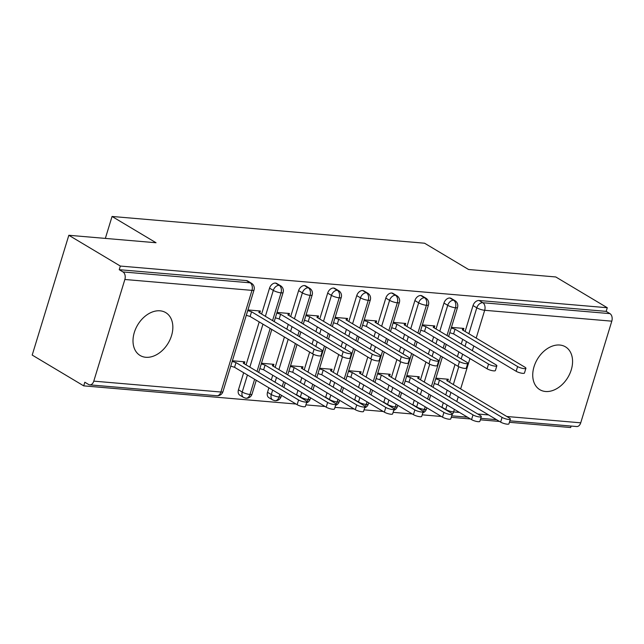 <?xml version="1.0" encoding="UTF-8"?>
<svg xmlns="http://www.w3.org/2000/svg" width="644" height="644" viewBox="0 0 644 644"><rect width="100%" height="100%" fill="white"/><g stroke="black" fill="none" stroke-linecap="round" stroke-linejoin="round"><path stroke-width="0.97" d="M160.026 310.811A24.963 17.766 -59.1 0 1 165.733 312.614A24.963 17.766 -59.1 0 1 170.097 339.477A24.963 17.766 -59.1 0 1 145.818 357.283A24.963 17.766 -59.1 0 1 140.118 355.48A24.963 17.766 -59.1 0 1 135.755 328.617A24.963 17.766 -59.1 0 1 160.026 310.811M559.757 345.031A24.963 17.766 -59.1 0 1 565.456 346.834A24.963 17.766 -59.1 0 1 569.819 373.689A24.963 17.766 -59.1 0 1 545.549 391.496A24.963 17.766 -59.1 0 1 539.849 389.692A24.963 17.766 -59.1 0 1 535.486 362.83A24.963 17.766 -59.1 0 1 559.757 345.031M83.712 385.861L84.823 382.23L88.59 384.476A5.852 3.88 -85.1 0 0 89.749 384.862A5.852 3.88 -85.1 0 0 93.782 381.135L124.856 279.488A5.852 3.88 -85.1 0 0 122.996 271.937L119.229 269.691L120.339 266.061L68.828 235.277L32.2 355.077L83.712 385.861L296.031 404.029M305.9 404.875L325.099 406.517M334.977 407.362L354.168 409.004M364.045 409.85L383.244 411.492M393.114 412.337L412.313 413.987M422.19 414.833L441.382 416.475M451.259 417.32L470.458 418.962M480.327 419.808L499.527 421.45M509.404 422.295L570.656 427.536L571.107 426.062M68.828 235.277L156.041 242.748L112.056 216.464L105.342 238.409M112.056 216.464L424.573 243.215L468.558 269.49L555.772 276.96L607.284 307.735L606.173 311.366L479.056 300.49L482.823 302.736L609.94 313.62L606.173 311.366M609.94 313.62A5.852 3.88 94.9 0 1 611.8 321.171L580.727 422.818A5.852 3.88 94.9 0 1 576.694 426.537L509.855 420.822M120.339 266.061L607.284 307.735M463.286 330.38L463.881 328.432L451.428 327.369M435.891 378.189L448.337 379.252L447.741 381.208M441.881 407.467A5.852 4.162 -59.1 0 1 441.953 407.209L443.322 402.75M445.729 394.885L447.169 390.167M449.568 382.303L455.01 364.504M457.417 356.639L458.858 351.922M461.265 344.057L462.706 339.34M465.113 331.475L473.034 305.562A5.852 4.162 -59.1 0 1 479.056 300.49M119.229 269.691L246.346 280.567A5.852 4.162 -59.1 0 1 247.682 280.993L251.442 283.239A5.852 4.162 120.9 0 0 250.105 282.821L246.346 280.567M238.457 389.789L242.216 392.043A5.852 4.162 -59.1 0 0 243.577 397.437L239.818 395.191A5.852 4.162 -59.1 0 1 238.457 389.789L243.665 372.747M246.072 364.882L259.21 321.92M261.609 314.055L269.538 288.142A5.852 4.162 -59.1 0 1 275.415 283.054A5.852 4.162 -59.1 0 1 276.751 283.481L280.518 285.727A5.852 4.162 120.9 0 0 279.182 285.308L275.415 283.054M259.782 312.968L260.377 311.012L247.932 309.949M244.245 363.788L244.841 361.839L232.395 360.769M267.526 392.285L271.293 394.531A5.852 4.162 -59.1 0 0 272.654 399.924L268.886 397.678A5.852 4.162 -59.1 0 1 267.526 392.285L268.894 387.817M271.301 379.952L272.742 375.235M275.141 367.37L284.431 336.997M286.838 329.124L288.279 324.407M290.686 316.542L298.607 290.629A5.852 4.162 -59.1 0 1 304.483 285.55A5.852 4.162 -59.1 0 1 305.82 285.968L309.587 288.214A5.852 4.162 120.9 0 0 308.251 287.796L304.483 285.55M288.858 315.455L289.454 313.499L277.001 312.437M273.314 366.275L273.909 364.327L261.464 363.264M296.53 395.03A5.852 4.162 -59.1 0 1 296.602 394.772L297.963 390.304M300.37 382.439L301.811 377.722M304.218 369.857L309.659 352.067M312.058 344.202L313.499 339.485M315.906 331.62L317.347 326.902M319.754 319.03L327.675 293.117A5.852 4.162 -59.1 0 1 333.56 288.037A5.852 4.162 -59.1 0 1 334.896 288.456L338.655 290.702A5.852 4.162 120.9 0 0 337.319 290.283L333.56 288.037M317.927 317.943L318.522 315.987L306.077 314.924M302.39 368.762L302.986 366.814L290.533 365.752M325.598 397.517A5.852 4.162 -59.1 0 1 325.671 397.259L327.039 392.792M329.438 384.927L330.879 380.21M333.286 372.345L338.728 354.554M341.135 346.689L342.576 341.972M344.975 334.107L346.424 329.39M348.823 321.525L356.752 295.604A5.852 4.162 -59.1 0 1 362.628 290.524A5.852 4.162 -59.1 0 1 363.965 290.943L367.732 293.197A5.852 4.162 120.9 0 0 366.396 292.77L362.628 290.524M346.995 320.43L347.591 318.482L335.146 317.412M331.459 371.25L332.054 369.302L319.609 368.239M354.667 400.005A5.852 4.162 -59.1 0 1 354.739 399.747L356.108 395.279M358.515 387.414L359.956 382.697M362.355 374.832L367.796 357.042M370.203 349.177L371.644 344.459M374.051 336.595L375.492 331.877M377.899 324.013L385.82 298.092A5.852 4.162 -59.1 0 1 391.697 293.012A5.852 4.162 -59.1 0 1 393.033 293.431L396.801 295.685A5.852 4.162 120.9 0 0 395.464 295.258L391.697 293.012M376.072 322.918L376.668 320.97L364.214 319.899M360.527 373.737L361.123 371.789L348.678 370.727M383.744 402.492A5.852 4.162 -59.1 0 1 383.816 402.234L385.176 397.767M387.583 389.902L389.024 385.184M391.431 377.32L396.873 359.529M399.272 351.664L400.713 346.947M403.12 339.082L404.561 334.365M406.968 326.5L414.889 300.579A5.852 4.162 -59.1 0 1 420.774 295.499A5.852 4.162 -59.1 0 1 422.11 295.918L425.869 298.172A5.852 4.162 120.9 0 0 424.533 297.745L420.774 295.499M405.14 325.405L405.736 323.457L393.291 322.386M389.604 376.233L390.2 374.277L377.746 373.214M412.812 404.979A5.852 4.162 -59.1 0 1 412.885 404.722L414.253 400.262M416.652 392.397L418.093 387.672M420.5 379.807L425.942 362.017M428.349 354.152L429.79 349.434M432.188 341.57L433.637 336.852M436.036 328.987L443.966 303.066A5.852 4.162 -59.1 0 1 449.842 297.987A5.852 4.162 -59.1 0 1 451.178 298.413L454.946 300.659A5.852 4.162 120.9 0 0 453.609 300.233L449.842 297.987M434.209 327.893L434.805 325.945L422.359 324.882M418.672 378.72L419.268 376.764L406.823 375.702M446.992 335.532L455.469 307.792A5.852 3.88 -85.1 0 0 453.609 300.233A5.852 4.162 120.9 0 0 447.725 305.32L443.966 303.066M423.092 411.87A5.852 3.88 -85.1 0 0 424.396 409.439L425.201 406.799M427.6 398.934L429.049 394.217M431.448 386.352L440.738 355.979M443.144 348.114L444.585 343.397M417.916 333.037L426.4 305.304A5.852 3.88 -85.1 0 0 424.533 297.745A5.852 4.162 120.9 0 0 418.656 302.833L414.889 300.579M394.023 409.383A5.852 3.88 -85.1 0 0 395.319 406.952L396.124 404.311M398.531 396.446L399.972 391.729M402.379 383.864L411.669 353.492M414.068 345.627L415.509 340.909M388.847 330.549L397.324 302.809A5.852 3.88 -85.1 0 0 395.464 295.258A5.852 4.162 120.9 0 0 389.588 300.337L385.82 298.092M364.955 406.895A5.852 3.88 -85.1 0 0 366.251 404.464L367.056 401.824M369.463 393.959L370.904 389.242M373.311 381.377L382.592 351.004M384.999 343.131L386.44 338.414M359.779 328.062L368.255 300.321A5.852 3.88 -85.1 0 0 366.396 292.77A5.852 4.162 120.9 0 0 360.511 297.85L356.752 295.604M335.878 404.408A5.852 3.88 -85.1 0 0 337.182 401.969L337.987 399.336M340.386 391.472L341.835 386.754M344.234 378.889L353.524 348.509M355.931 340.644L357.372 335.927M330.702 325.574L339.187 297.834A5.852 3.88 -85.1 0 0 337.319 290.283A5.852 4.162 120.9 0 0 331.443 295.363L327.675 293.117M306.81 401.92A5.852 3.88 -85.1 0 0 308.106 399.481L308.911 396.849M311.318 388.984L312.759 384.267M315.166 376.402L324.455 346.021M326.854 338.156L328.295 333.439M301.634 323.087L310.11 295.346A5.852 3.88 -85.1 0 0 308.251 287.796A5.852 4.162 120.9 0 0 302.374 292.875L298.607 290.629M272.654 399.924L274.891 400.705A5.852 3.88 -85.1 0 0 275.012 400.721A5.852 3.88 -85.1 0 0 279.037 396.994L279.842 394.361M282.249 386.497L283.69 381.779M286.097 373.914L295.379 343.534M297.786 335.669L299.227 330.952M272.565 320.599L281.042 292.859A5.852 3.88 -85.1 0 0 279.182 285.308A5.852 4.162 120.9 0 0 273.298 290.388L269.538 288.142M243.577 397.437L245.823 398.217A5.852 3.88 -85.1 0 0 245.936 398.225A5.852 3.88 -85.1 0 0 249.969 394.506L254.622 379.292M257.02 371.419L270.158 328.464M525.907 368.304L524.466 373.021A4.878 1.119 -163 0 1 521.205 373.118A4.878 1.119 -163 0 1 516.166 371.282L517.615 366.565A4.878 1.119 17 0 0 522.654 368.4A4.878 1.119 17 0 0 525.907 368.304A4.878 1.119 17 0 0 524.884 367.185L462.311 329.8L463.004 328.36L462.529 329.929M516.166 371.282L453.601 333.898L449.802 332.707M517.615 366.565L455.042 329.181L451.243 327.981M455.042 329.181L453.601 333.898M510.37 419.123L508.929 423.849A4.878 1.119 -163 0 1 505.669 423.937A4.878 1.119 -163 0 1 500.63 422.11L502.07 417.393A4.878 1.119 17 0 0 507.11 419.22A4.878 1.119 17 0 0 510.37 419.123A4.878 1.119 17 0 0 509.34 418.012L446.775 380.628L447.467 379.179L446.984 380.757M435.706 378.809L439.506 380.008L502.07 417.393M434.257 383.526L438.065 384.726L500.63 422.11M438.065 384.726L439.506 380.008M496.838 365.816L495.397 370.533A4.878 1.119 -163 0 1 492.137 370.63A4.878 1.119 -163 0 1 487.097 368.795L488.538 364.077A4.878 1.119 17 0 0 493.578 365.905A4.878 1.119 17 0 0 496.838 365.816A4.878 1.119 17 0 0 495.808 364.697L433.243 327.313L433.935 325.872L433.452 327.442M487.097 368.795L424.533 331.41L420.725 330.219M488.538 364.077L425.974 326.693L422.166 325.494M425.974 326.693L424.533 331.41M467.769 363.329L466.32 368.046A4.878 1.119 -163 0 1 463.068 368.143A4.878 1.119 -163 0 1 458.029 366.307L459.47 361.59A4.878 1.119 17 0 0 464.509 363.417A4.878 1.119 17 0 0 467.769 363.329A4.878 1.119 17 0 0 466.739 362.21L404.166 324.826L404.867 323.377L404.384 324.954M458.029 366.307L395.456 328.923L391.657 327.724M459.47 361.59L396.905 324.206L393.098 323.006M396.905 324.206L395.456 328.923M438.693 360.833L437.252 365.559A4.878 1.119 -163 0 1 433.992 365.647A4.878 1.119 -163 0 1 428.952 363.82L430.401 359.102A4.878 1.119 17 0 0 435.441 360.93A4.878 1.119 17 0 0 438.693 360.833A4.878 1.119 17 0 0 437.67 359.722L375.098 322.338L375.79 320.889L375.315 322.467M428.952 363.82L366.388 326.436L362.588 325.236M430.401 359.102L367.829 321.718L364.029 320.519M367.829 321.718L366.388 326.436M409.624 358.346L408.183 363.071A4.878 1.119 -163 0 1 404.923 363.16A4.878 1.119 -163 0 1 399.884 361.332L401.325 356.615A4.878 1.119 17 0 0 406.364 358.442A4.878 1.119 17 0 0 409.624 358.346A4.878 1.119 17 0 0 408.594 357.235L346.029 319.851L346.722 318.402L346.239 319.979M399.884 361.332L337.319 323.948L333.512 322.749M401.325 356.615L338.76 319.231L334.952 318.031M338.76 319.231L337.319 323.948M481.301 416.636L479.861 421.353A4.878 1.119 -163 0 1 476.6 421.45A4.878 1.119 -163 0 1 471.561 419.622L473.002 414.897A4.878 1.119 17 0 0 478.041 416.732A4.878 1.119 17 0 0 481.301 416.636A4.878 1.119 17 0 0 480.271 415.525L417.706 378.141L418.399 376.692L417.916 378.269M406.63 376.321L410.437 377.513L473.002 414.897M405.189 381.039L408.988 382.238L471.561 419.622M408.988 382.238L410.437 377.513M452.225 414.148L450.784 418.866A4.878 1.119 -163 0 1 447.524 418.962A4.878 1.119 -163 0 1 442.492 417.135L443.933 412.41A4.878 1.119 17 0 0 448.973 414.245A4.878 1.119 17 0 0 452.225 414.148A4.878 1.119 17 0 0 451.203 413.037L388.63 375.653L389.322 374.204L388.847 375.774M377.561 373.834L381.361 375.025L443.933 412.41M376.12 378.551L379.92 379.751L442.492 417.135M379.92 379.751L381.361 375.025M423.156 411.661L421.715 416.378A4.878 1.119 -163 0 1 418.455 416.475A4.878 1.119 -163 0 1 413.416 414.647L414.857 409.922A4.878 1.119 17 0 0 419.896 411.758A4.878 1.119 17 0 0 423.156 411.661A4.878 1.119 17 0 0 422.126 410.55L359.561 373.166L360.254 371.717L359.771 373.287M348.493 371.347L352.292 372.538L414.857 409.922M347.044 376.064L350.851 377.255L413.416 414.647M350.851 377.255L352.292 372.538M394.088 409.173L392.647 413.891A4.878 1.119 -163 0 1 389.387 413.987A4.878 1.119 -163 0 1 384.347 412.152L385.788 407.435A4.878 1.119 17 0 0 390.828 409.27A4.878 1.119 17 0 0 394.088 409.173A4.878 1.119 17 0 0 393.057 408.055L330.493 370.67L331.185 369.229L330.702 370.799M319.416 368.859L323.224 370.05L385.788 407.435M317.975 373.576L321.775 374.768L384.347 412.152M321.775 374.768L323.224 370.05M380.556 355.858L379.107 360.584A4.878 1.119 -163 0 1 375.855 360.672A4.878 1.119 -163 0 1 370.815 358.845L372.256 354.128A4.878 1.119 17 0 0 377.295 355.955A4.878 1.119 17 0 0 380.556 355.858A4.878 1.119 17 0 0 379.525 354.747L316.953 317.363L317.653 315.914L317.17 317.492M370.815 358.845L308.243 321.461L304.443 320.261M372.256 354.128L309.692 316.743L305.884 315.544M309.692 316.743L308.243 321.461M365.011 406.686L363.57 411.403A4.878 1.119 -163 0 1 360.31 411.5A4.878 1.119 -163 0 1 355.279 409.665L356.72 404.947A4.878 1.119 17 0 0 361.759 406.783A4.878 1.119 17 0 0 365.011 406.686A4.878 1.119 17 0 0 363.989 405.567L301.416 368.183L302.108 366.742L301.634 368.312M290.347 366.364L294.147 367.563L356.72 404.947M288.906 371.089L292.706 372.28L355.279 409.665M292.706 372.28L294.147 367.563M351.479 353.371L350.038 358.088A4.878 1.119 -163 0 1 346.778 358.185A4.878 1.119 -163 0 1 341.739 356.357L343.188 351.632A4.878 1.119 17 0 0 348.227 353.467A4.878 1.119 17 0 0 351.479 353.371A4.878 1.119 17 0 0 350.457 352.26L287.884 314.876L288.576 313.427L288.101 314.997M341.739 356.357L279.174 318.973L275.374 317.774M343.188 351.632L280.615 314.248L276.815 313.056M280.615 314.248L279.174 318.973M335.943 404.199L334.502 408.916A4.878 1.119 -163 0 1 331.241 409.012A4.878 1.119 -163 0 1 326.202 407.177L327.643 402.46A4.878 1.119 17 0 0 332.682 404.287A4.878 1.119 17 0 0 335.943 404.199A4.878 1.119 17 0 0 334.912 403.08L272.348 365.695L273.04 364.254L272.557 365.824M261.271 363.876L265.078 365.076L327.643 402.46M259.83 368.601L263.637 369.793L326.202 407.177M263.637 369.793L265.078 365.076M322.411 350.883L320.97 355.601A4.878 1.119 -163 0 1 317.709 355.697A4.878 1.119 -163 0 1 312.67 353.87L314.111 349.145A4.878 1.119 17 0 0 319.15 350.98A4.878 1.119 17 0 0 322.411 350.883A4.878 1.119 17 0 0 321.38 349.773L258.816 312.388L259.508 310.939L259.025 312.509M312.67 353.87L250.105 316.486L246.298 315.286M314.111 349.145L251.546 311.76L247.739 310.569M251.546 311.76L250.105 316.486M306.874 401.711L305.433 406.428A4.878 1.119 -163 0 1 302.173 406.525A4.878 1.119 -163 0 1 297.134 404.69L298.575 399.972A4.878 1.119 17 0 0 303.614 401.8A4.878 1.119 17 0 0 306.874 401.711A4.878 1.119 17 0 0 305.844 400.592L243.271 363.208L243.971 361.767L243.488 363.337M232.202 361.389L236.01 362.588L298.575 399.972M230.761 366.106L234.561 367.305L297.134 404.69M234.561 367.305L236.01 362.588M611.8 321.171L484.682 310.287L476.19 338.092M473.783 345.957L472.342 350.674M469.935 358.539L460.645 388.92M458.246 396.784L456.797 401.502M454.398 409.367L453.609 411.935L459.558 412.45M477.727 414.003L488.627 414.937M506.796 416.491L580.727 422.818M441.953 407.209L445.72 409.455A5.852 1.344 -163 0 0 453.609 411.935A5.852 3.88 94.9 0 1 452.088 414.607M468.872 333.721L476.793 307.808A5.852 4.162 120.9 0 1 482.823 302.736A5.852 3.88 94.9 0 1 484.682 310.287A5.852 1.344 -163 0 1 476.793 307.808L473.034 305.562M93.782 381.135L220.892 392.019L251.973 290.372L124.856 279.488M122.996 271.937L250.105 282.821A5.852 3.88 -85.1 0 1 251.973 290.372A5.852 1.344 -163 0 0 254.034 289.977A5.852 5.852 0 0 0 251.442 283.239M89.749 384.862L216.867 395.738A5.852 3.88 -85.1 0 0 220.892 392.019A5.852 1.344 -163 0 0 222.961 391.624L254.034 289.977M445.648 409.713A5.852 4.162 -59.1 0 1 445.72 409.455L447.081 404.996M449.488 397.131L450.929 392.413M453.336 384.548L458.786 366.718M461.176 358.893L462.625 354.168M465.024 346.303L466.473 341.586M454.946 300.659A5.852 5.852 0 0 1 457.538 307.389A5.852 1.344 -163 0 1 455.469 307.792A5.852 1.344 -163 0 1 447.725 305.32L439.804 331.233M426.843 407.781L426.457 409.037A5.852 1.344 -163 0 1 424.396 409.439A5.852 1.344 -163 0 1 416.652 406.968L418.012 402.508M412.885 404.722L416.652 406.968A5.852 4.162 -59.1 0 0 416.571 407.225M420.419 394.643L421.86 389.926M424.267 382.061L429.717 364.23M432.108 356.406L433.557 351.688M435.956 343.816L437.397 339.098M383.816 402.234L387.583 404.48L388.944 400.021M391.351 392.156L392.792 387.438M395.199 379.574L400.649 361.735M403.039 353.91L404.48 349.193M406.887 341.328L408.328 336.611M410.735 328.746L418.656 302.833A5.852 1.344 -163 0 0 426.4 305.304A5.852 1.344 -163 0 0 428.469 304.902A5.852 5.852 0 0 0 425.869 298.172M354.739 399.747L358.507 401.993L359.875 397.533M362.274 389.668L363.723 384.951M366.122 377.086L371.58 359.247M373.971 351.423L375.412 346.705M377.819 338.841L379.26 334.123M381.659 326.258L389.588 300.346A5.852 1.344 -163 0 0 397.324 302.809A5.852 1.344 -163 0 0 399.393 302.414A5.852 5.852 0 0 0 396.801 295.685M325.671 397.259L329.438 399.505L330.799 395.046M333.206 387.181L334.647 382.464M337.053 374.599L342.503 356.76M344.894 348.935L346.343 344.218M348.742 336.353L350.183 331.636M352.59 323.771L360.511 297.858A5.852 1.344 -163 0 0 368.255 300.321A5.852 1.344 -163 0 0 370.324 299.927A5.852 5.852 0 0 0 367.732 293.197M296.602 394.772L300.37 397.018L301.73 392.558M304.137 384.693L305.578 379.976M307.985 372.103L313.435 354.272M315.826 346.448L317.267 341.731M319.674 333.866L321.115 329.148M323.521 321.284L331.443 295.371A5.852 1.344 -163 0 0 339.187 297.834A5.852 1.344 -163 0 0 341.248 297.439A5.852 5.852 0 0 0 338.655 290.702M281.484 395.344L281.106 396.599A5.852 1.344 -163 0 1 279.037 396.994A5.852 1.344 -163 0 1 271.293 394.531L272.662 390.071M275.06 382.206L276.501 377.481M278.908 369.616L288.198 339.243M290.605 331.378L292.046 326.661M294.445 318.796L302.374 292.875M256.264 380.274L252.029 394.112A5.852 1.344 -163 0 1 249.969 394.506A5.852 1.344 -163 0 1 242.225 392.043L247.433 374.993M249.84 367.128L262.969 324.173M265.376 316.309L273.298 290.396A5.852 1.344 -163 0 0 281.042 292.859A5.852 1.344 -163 0 0 283.11 292.465A5.852 5.852 0 0 0 280.518 285.727M397.775 405.293L397.388 406.549A5.852 1.344 -163 0 1 395.319 406.952A5.852 1.344 -163 0 1 387.583 404.48A5.852 4.162 -59.1 0 0 387.503 404.738M368.698 402.806L368.32 404.062A5.852 1.344 -163 0 1 366.251 404.464A5.852 1.344 -163 0 1 358.507 401.993A5.852 4.162 -59.1 0 0 358.434 402.25M339.63 400.318L339.243 401.574A5.852 1.344 -163 0 1 337.182 401.969A5.852 1.344 -163 0 1 329.438 399.505A5.852 4.162 -59.1 0 0 329.358 399.763M310.561 397.831L310.175 399.087A5.852 1.344 -163 0 1 308.106 399.481A5.852 1.344 -163 0 1 300.37 397.018M309.587 288.214A5.852 5.852 0 0 1 312.179 294.952A5.852 1.344 -163 0 1 310.11 295.346A5.852 1.344 -163 0 1 302.374 292.883M496.572 419.679L480.786 418.326M467.496 417.191L451.71 415.839M457.538 307.389L448.635 336.514M446.228 344.379L444.787 349.096M442.38 356.961L433.098 387.334M430.691 395.199L429.25 399.916M422.794 412.852A5.852 5.852 0 0 0 426.457 409.037M428.469 304.902L419.566 334.027M417.159 341.892L415.718 346.609M413.311 354.474L404.021 384.846M401.623 392.711L400.174 397.429M393.726 410.365A5.852 5.852 0 0 0 397.388 406.549M399.393 302.414L390.489 331.531M388.091 339.404L386.642 344.121M384.243 351.986L374.953 382.359M372.546 390.224L371.105 394.941M364.649 407.877A5.852 5.852 0 0 0 368.32 404.062M370.324 299.927L361.421 329.044M359.014 336.909L357.573 341.626M355.166 349.499L345.884 379.871M343.477 387.736L342.036 392.454M335.58 405.39A5.852 5.852 0 0 0 339.243 401.574M341.248 297.439L332.352 326.556M329.945 334.421L328.504 339.138M326.097 347.003L316.808 377.384M314.409 385.249L312.96 389.966M306.512 402.903A5.852 5.852 0 0 0 310.175 399.087M312.179 294.952L303.276 324.069M300.877 331.934L299.428 336.651M297.029 344.516L287.739 374.897M285.332 382.761L283.891 387.479M275.012 400.721A5.852 5.852 0 0 0 281.106 396.599M283.11 292.465L274.207 321.581M271.8 329.446L258.671 372.409M245.936 398.225A5.852 5.852 0 0 0 252.029 394.112M216.867 395.738A5.852 5.852 0 0 0 222.961 391.624"/></g></svg>

